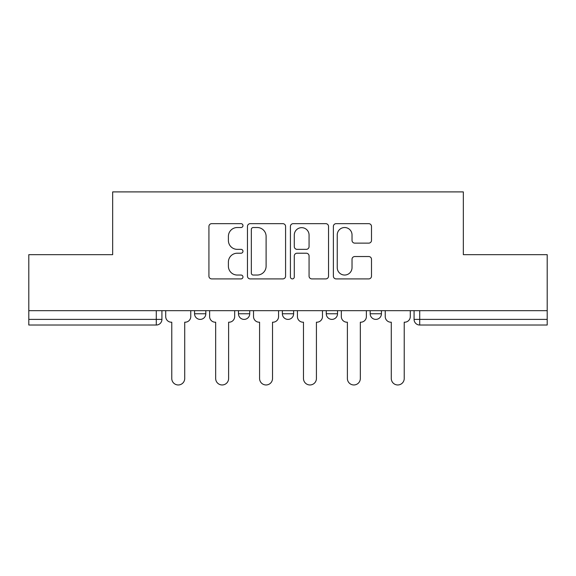 <?xml version="1.0" encoding="UTF-8"?>
<svg xmlns="http://www.w3.org/2000/svg" width="576" height="576" viewBox="0 0 576 576"><rect width="100%" height="100%" fill="white"/><g stroke="black" fill="none" stroke-linecap="round" stroke-linejoin="round"><path stroke-width="0.86" d="M242.971 225.59A1.937 1.937 0 0 0 241.042 223.661L211.687 223.661A2.765 2.765 0 0 0 208.922 226.426L208.922 276.149A2.765 2.765 0 0 0 211.687 278.906L241.042 278.906A1.937 1.937 0 0 0 242.971 276.977A1.937 1.937 0 0 0 241.042 275.04L237.24 275.04A8.842 8.842 0 0 1 228.398 266.198L228.398 262.058A8.842 8.842 0 0 1 237.24 253.217L241.042 253.217A1.937 1.937 0 0 0 242.971 251.287A1.937 1.937 0 0 0 241.042 249.35L237.24 249.35A8.842 8.842 0 0 1 228.398 240.509L228.398 236.369A8.842 8.842 0 0 1 237.24 227.527L241.042 227.527A1.937 1.937 0 0 0 242.971 225.59M326.275 310.666L326.275 313.762L337.529 313.762A5.63 5.63 0 0 1 331.906 319.392A5.63 5.63 0 0 1 326.275 313.762L326.275 310.666M368.734 243.137A2.765 2.765 0 0 0 371.498 240.372L371.498 226.426A2.765 2.765 0 0 0 368.734 223.661L336.139 223.661A2.765 2.765 0 0 0 333.374 226.426L333.374 276.149A2.765 2.765 0 0 0 336.139 278.906L368.734 278.906A2.765 2.765 0 0 0 371.498 276.149L371.498 259.294A2.765 2.765 0 0 0 368.734 256.536L354.78 256.536A2.765 2.765 0 0 0 352.022 259.294L352.022 267.653A7.387 7.387 0 0 1 344.628 275.04A7.387 7.387 0 0 1 337.241 267.653L337.241 234.914A7.387 7.387 0 0 1 344.628 227.527A7.387 7.387 0 0 1 352.022 234.914L352.022 240.372A2.765 2.765 0 0 0 354.78 243.137L368.734 243.137M28.8 310.666L28.8 254.664L112.666 254.664L112.666 191.902L463.334 191.902L463.334 254.664L547.2 254.664L547.2 310.666L28.8 310.666L28.8 319.392L161.921 319.392L161.921 310.666L161.921 319.392A5.63 5.63 0 0 1 156.29 325.022L28.8 325.022L28.8 319.392M285.581 226.426A2.765 2.765 0 0 0 282.823 223.661L250.222 223.661A2.765 2.765 0 0 0 247.464 226.426L247.464 276.149A2.765 2.765 0 0 0 250.222 278.906L282.823 278.906A2.765 2.765 0 0 0 285.581 276.149L285.581 226.426M293.177 223.661L325.778 223.661A2.765 2.765 0 0 1 328.536 226.426L328.536 276.149A2.765 2.765 0 0 1 325.778 278.906L311.825 278.906A2.765 2.765 0 0 1 309.067 276.149L309.067 255.982A2.765 2.765 0 0 0 306.302 253.217L297.05 253.217A2.765 2.765 0 0 0 294.286 255.982L294.286 276.977A1.937 1.937 0 0 1 292.349 278.906A1.937 1.937 0 0 1 290.419 276.977L290.419 226.426A2.765 2.765 0 0 1 293.177 223.661M414.079 310.666L414.079 319.392L547.2 319.392L547.2 325.022L419.71 325.022A5.63 5.63 0 0 1 414.079 319.392L414.079 310.666M547.2 310.666L547.2 319.392M381.434 310.666L381.434 313.762A5.63 5.63 0 0 1 375.804 319.392A5.63 5.63 0 0 1 370.181 313.762A5.63 5.63 0 0 0 375.804 319.392A5.63 5.63 0 0 0 381.434 313.762L381.434 310.666M370.181 310.666L370.181 313.762L381.434 313.762M337.529 310.666L337.529 313.762M293.63 310.666L293.63 313.762A5.63 5.63 0 0 1 288 319.392A5.63 5.63 0 0 1 282.37 313.762A5.63 5.63 0 0 0 288 319.392A5.63 5.63 0 0 0 293.63 313.762L282.37 313.762L282.37 310.666M238.471 310.666L238.471 313.762L249.725 313.762L249.725 310.666L249.725 313.762A5.63 5.63 0 0 1 244.094 319.392A5.63 5.63 0 0 1 238.471 313.762A5.63 5.63 0 0 0 244.094 319.392M194.566 310.666L194.566 313.762L205.819 313.762L205.819 310.666L205.819 313.762A5.63 5.63 0 0 1 200.196 319.392A5.63 5.63 0 0 1 194.566 313.762A5.63 5.63 0 0 0 200.196 319.392M156.29 310.666L156.29 325.022A5.63 5.63 0 0 0 161.921 319.392M253.26 227.527A1.937 1.937 0 0 0 251.33 229.464L251.33 273.11A1.937 1.937 0 0 0 253.26 275.04L257.27 275.04A8.842 8.842 0 0 0 266.105 266.198L266.105 236.369A8.842 8.842 0 0 0 257.27 227.527L253.26 227.527M309.067 235.058A7.387 7.387 0 0 0 301.673 227.664A7.387 7.387 0 0 0 294.286 235.058L294.286 246.586A2.765 2.765 0 0 0 297.05 249.35L306.302 249.35A2.765 2.765 0 0 0 309.067 246.586L309.067 235.058M165.715 310.666L165.715 316.577A5.63 5.63 0 0 0 171.346 322.207L171.77 322.207L171.77 378.49A6.473 6.473 0 0 0 178.243 384.962A6.473 6.473 0 0 0 184.716 378.49L184.716 322.207L185.134 322.207A5.63 5.63 0 0 0 190.764 316.577L190.764 310.666M209.621 310.666L209.621 316.577A5.63 5.63 0 0 0 215.251 322.207L215.669 322.207L215.669 378.49A6.473 6.473 0 0 0 222.142 384.962A6.473 6.473 0 0 0 228.614 378.49L228.614 322.207L229.039 322.207A5.63 5.63 0 0 0 234.67 316.577L234.67 310.666M253.526 310.666L253.526 316.577A5.63 5.63 0 0 0 259.15 322.207L259.574 322.207L259.574 378.49A6.473 6.473 0 0 0 266.047 384.962A6.473 6.473 0 0 0 272.52 378.49L272.52 322.207L272.945 322.207A5.63 5.63 0 0 0 278.575 316.577L278.575 310.666M297.425 310.666L297.425 316.577A5.63 5.63 0 0 0 303.055 322.207L303.48 322.207L303.48 378.49A6.473 6.473 0 0 0 309.953 384.962A6.473 6.473 0 0 0 316.426 378.49L316.426 322.207L316.85 322.207A5.63 5.63 0 0 0 322.474 316.577L322.474 310.666M341.33 310.666L341.33 316.577A5.63 5.63 0 0 0 346.961 322.207L347.386 322.207L347.386 378.49A6.473 6.473 0 0 0 353.858 384.962A6.473 6.473 0 0 0 360.331 378.49L360.331 322.207L360.749 322.207A5.63 5.63 0 0 0 366.379 316.577L366.379 310.666M385.236 310.666L385.236 316.577A5.63 5.63 0 0 0 390.866 322.207L391.284 322.207L391.284 378.49A6.473 6.473 0 0 0 397.757 384.962A6.473 6.473 0 0 0 404.23 378.49L404.23 322.207L404.654 322.207A5.63 5.63 0 0 0 410.285 316.577L410.285 310.666M419.71 310.666L419.71 325.022"/></g></svg>
